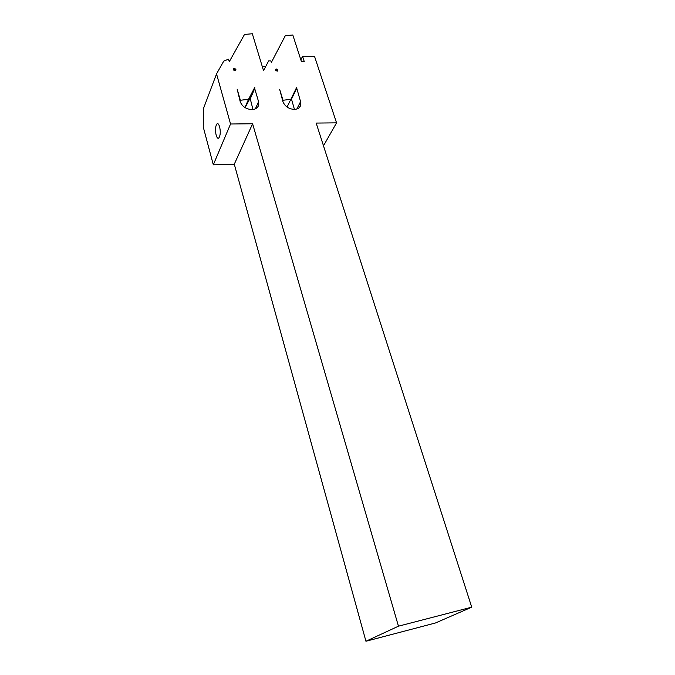<?xml version="1.0" encoding="UTF-8"?>
<svg xmlns="http://www.w3.org/2000/svg" width="675" height="675" viewBox="0 0 675 675"><rect width="100%" height="100%" fill="white"/><g stroke="black" fill="none" stroke-linecap="round" stroke-linejoin="round"><path stroke-width="1.01" d="M294.216 109.409C297.802 109.257 299.987 107.764 300.78 104.946L300.569 101.638L296.57 87.564L290.866 99.276L283.027 100.28L279.661 89.387L282.926 101.647C284.926 106.372 288.689 108.953 294.216 109.409M251.75 109.595C255.648 109.409 257.985 107.789 258.761 104.718L258.576 101.663L254.703 88.619L254.804 87.32L248.543 99.259L240.359 100.28L237.161 89.176L240.216 101.68C242.165 106.498 246.012 109.131 251.75 109.595M265.629 66.648L262.297 66.597M294.435 109.409L291.296 98.398M252.956 109.519L250.104 98.145L245.118 107.662M300.864 59.881L302.56 56.337L314.601 56.59L336.555 122.85L323.485 145.825M302.56 56.337L304.239 61.509L301.371 61.459L292.798 34.99L285.306 35.682L271.35 62.454L270.869 60.902L268.667 60.86L263.528 70.664L252.323 33.75L244.51 34.45L229.264 61.72L228.538 59.181L223.746 61.113L216.54 73.887L203.504 108.464L203.268 127.035L213.308 164.801L230.546 123.998L252.602 123.761L398.461 626.181L471.732 607.163L316.178 123.069L336.555 122.85M216.54 73.887L230.546 123.998M213.308 164.801L234.293 164.194L365.943 641.25L435.451 622.983L471.732 607.163M365.943 641.25L398.461 626.181M234.293 164.194L252.602 123.761M250.104 98.145L254.711 87.522M240.038 101.047L240.359 100.28M233.66 70.082L235.28 70.512L235.896 69.457L234.664 68.369L233.28 68.757L233.66 70.082M244.949 107.561L248.543 99.259M234.976 70.369L235.406 69.888M235.162 70.166L234.681 69.879L235.153 69.01M234.681 69.879L234.664 68.369M234.335 69.424L233.921 69.677L234.082 68.723M282.707 100.946L283.027 100.28M275.797 70.664L277.366 71.086L277.931 70.048L276.716 68.985L275.392 69.365L275.797 70.664M287.069 107.038L290.866 99.276M277.028 70.926L277.467 70.47M277.197 70.748L276.708 70.462L277.197 69.609M276.708 70.462L276.716 68.985M276.362 70.014L275.965 70.259L276.159 69.322M296.857 109.004L300.569 101.638M255.352 108.861L258.576 101.663M219.442 136.789C217.24 142.518 213.975 130.418 216.278 125.187C218.447 119.289 221.813 131.541 219.442 136.789M250.003 99.436L254.703 88.619M291.322 99.453L296.519 88.847M299.599 107.266L300.78 104.946M257.723 107.03L258.761 104.718M249.953 98.575L254.652 87.75M291.262 98.516L296.46 87.902"/></g></svg>
